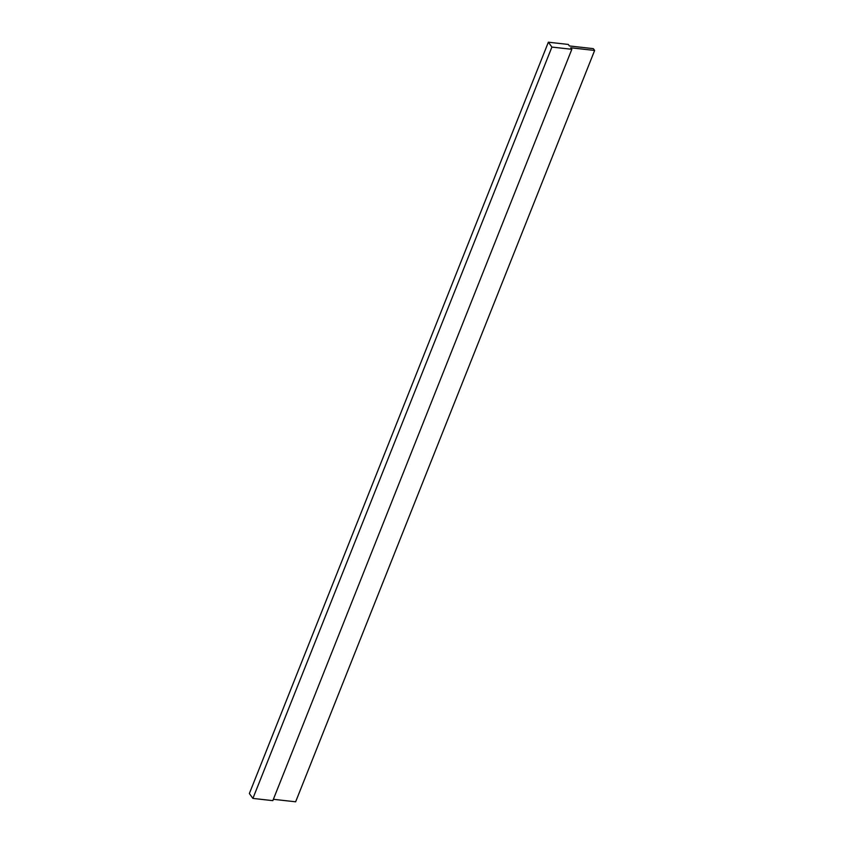 <?xml version="1.0" encoding="UTF-8"?>
<svg xmlns="http://www.w3.org/2000/svg" width="844" height="844" viewBox="0 0 844 844"><rect width="100%" height="100%" fill="white"/><g stroke="black" fill="none" stroke-linecap="round" stroke-linejoin="round"><path stroke-width="1.27" d="M594.64 50.461L593.311 48.636L569.394 45.956L568.286 44.437L548.357 42.2L249.36 793.539L252.905 798.413L272.834 800.639L571.831 49.3L570.723 47.781L594.64 50.461L295.643 801.8L273.372 799.31M548.357 42.2L551.902 47.074L252.905 798.413M551.902 47.074L571.831 49.3"/></g></svg>
